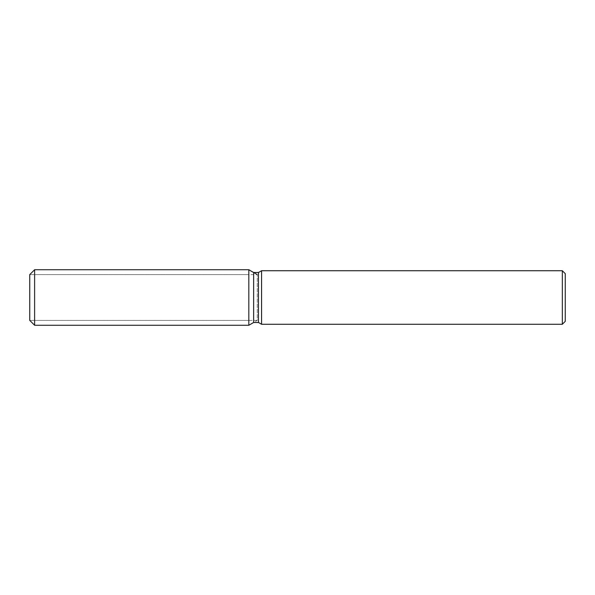 <?xml version="1.0" encoding="UTF-8"?>
<svg xmlns="http://www.w3.org/2000/svg" width="595" height="595" viewBox="0 0 595 595"><rect width="100%" height="100%" fill="white"/><g stroke="black" fill="none" stroke-linecap="round" stroke-linejoin="round"><path stroke-width="0.45" stroke-dasharray="2.98 2.23" d="M248.822 320.408L29.75 320.408L29.75 274.592L248.822 274.592L248.822 320.408L248.822 274.592M565.25 273.648L565.25 321.352M562.327 270.725L562.327 324.275M261.569 270.725L261.569 324.275M258.49 272.503L258.49 322.497M253.626 272.503L253.626 322.497L257.248 320.408L257.248 274.592L257.248 320.408L29.75 320.408L29.75 274.592L257.248 274.592M248.822 269.728L248.822 325.272L248.822 269.728M34.622 269.728L34.622 325.272"/><path stroke-width="0.89" d="M253.626 272.503L253.626 322.497L248.822 325.272L34.622 325.272L29.75 320.408L29.75 274.592L34.622 269.728L248.822 269.728L253.626 272.503L258.49 272.503L261.569 270.725L562.327 270.725L565.25 273.648L565.25 321.352L562.327 324.275L261.569 324.275L258.49 322.497L253.626 322.497L248.822 325.272L248.822 269.728L257.248 274.592M258.49 322.497L258.49 272.503M261.569 324.275L261.569 270.725M562.327 324.275L562.327 270.725M248.822 325.272L248.822 269.728M34.622 325.272L34.622 269.728M29.75 320.408L29.75 274.592"/></g></svg>
